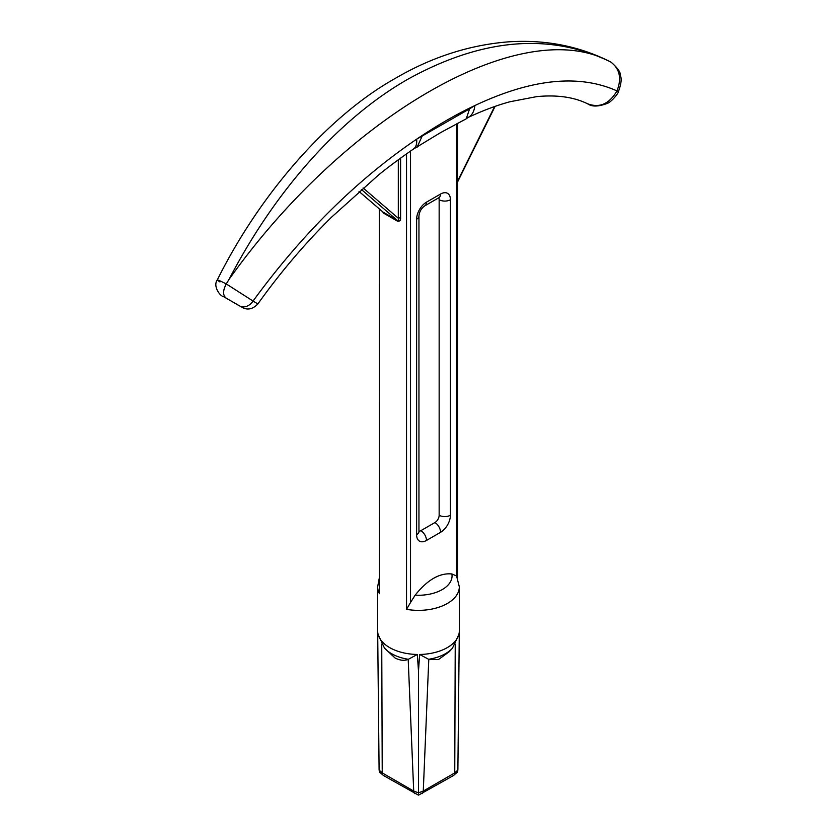 <?xml version="1.0" encoding="UTF-8"?>
<svg xmlns="http://www.w3.org/2000/svg" width="837" height="837" viewBox="0 0 837 837"><rect width="100%" height="100%" fill="white"/><g stroke="black" fill="none" stroke-linecap="round" stroke-linejoin="round"><path stroke-width="1.26" d="M395.116 658.039L384.497 648.141A38.261 22.086 180 0 0 391.434 653.613A38.261 22.086 180 0 0 408.341 659.294L408.194 659.347C404.48 660.937 400.117 660.508 395.116 658.039M400.588 158.099L400.588 218.038C400.714 220.654 399.552 221.627 397.125 220.958L383.691 213.205L382.551 211.709M453.518 775.512L418.49 795.15L383.461 775.512L379.883 772.331L379.098 770.092L377.675 631.579A40.835 23.572 0 0 0 389.613 647.576A40.835 23.572 0 0 0 417.339 654.471L418.49 670.981L419.64 654.471A40.835 23.572 0 0 0 459.304 631.579L457.881 770.092L457.107 772.331L453.518 775.512A5.974 3.453 -120 0 0 454.753 772.896L455.234 644.072M410.517 151.068L410.517 602.514L415.152 595.17C427.445 579.79 439.697 572.717 451.896 573.962L456.542 575.95L456.542 123.897M428.785 659.347L428.638 659.294A38.261 22.086 180 0 0 452.482 648.141L449.364 651.615L438.473 659.556L428.785 659.347L423.271 791.07L454.753 772.896L457.881 770.092M381.745 644.072L382.227 772.896L413.708 791.07L408.194 659.347M459.304 631.579L459.136 633.871L452.482 648.141M379.098 770.092L382.227 772.896A5.974 3.453 -60 0 0 383.461 775.512M384.497 648.141L377.843 633.871L377.675 631.579M414.943 793.685A5.974 3.453 -60 0 1 413.708 791.07L418.49 792.827L423.271 791.07A5.974 3.453 -120 0 1 422.036 793.685M418.49 670.981L418.49 793.675M417.339 654.471L408.341 659.294M428.638 659.294L419.64 654.471M418.95 531.254A5.974 3.453 120 0 0 420.844 530.679L434.926 522.55A5.974 3.453 120 0 0 439.153 515.236L439.153 199.729A5.974 3.453 120 0 0 438.703 197.804M607.631 60.473C547.408 32.664 480.794 38.92 407.797 79.253C338.357 119 274.484 191.955 229.024 279.412C344.718 116.657 519.149 15.39 607.631 60.473L610.34 61.792C579.214 46.056 545.253 39.412 508.446 41.85C469.212 44.968 431.432 57.188 395.095 78.5C329.778 115.004 261.165 191.736 217.296 279.924C212.692 286.087 220.089 296.235 223.333 296.507A11.948 10.316 -59.7 0 0 223.364 296.528L239.696 305.955L223.364 296.528M469.578 108.852L474.851 105.556C455.945 114.491 436.537 125.707 416.627 139.204L469.578 108.852L466.251 118.802L440.691 132.56L414.064 148.704M413.488 149.028L413.488 149.028A23.896 11.959 -124.2 0 0 416.627 139.204C356.677 179.924 302.147 233.879 253.056 301.048L257.848 303.957C280.28 272.548 304.773 243.682 331.337 217.379L378.251 175.247C387.154 167.881 398.904 159.145 413.488 149.028L413.572 148.808M422.057 136.305L417.035 147.385M219.953 281.933C215.057 278.7 217.17 279.37 226.272 283.931L253.056 301.048A11.948 9.134 -59.8 0 1 239.696 305.955M229.024 279.412L226.272 283.931C222.809 290.523 222.736 295.231 226.063 298.056M587.26 103.621C599.282 108.35 609.19 104.112 616.974 90.909C578.963 73.886 531.589 78.762 474.851 105.556A23.896 15.484 64.7 0 1 467.841 117.599L466.251 118.802M618.323 91.882A11.948 0.555 26 0 0 616.974 90.909C621.881 78.437 619.788 68.791 610.707 61.98L610.989 62.137C617.654 67.87 620.803 72.39 620.426 75.707C621.86 78.845 621.159 84.234 618.323 91.882C618.281 93.524 611.062 102.281 607.359 103.369C598.56 106.686 592.104 106.895 587.982 103.997L587.982 103.997C574.308 97.123 557.233 94.665 536.747 96.611L509.963 101.748C496.655 105.357 482.604 110.651 467.81 117.609M257.848 303.957C253.161 308.843 248.317 310.182 243.316 307.985L237.98 305.003M379.454 209.041L379.454 593.695L379.276 208.894M410.517 602.514L406.531 609.336L406.531 153.851M406.531 609.336A40.835 23.572 180 0 0 459.325 586.8L456.542 575.95M383.691 213.205A1.988 1.653 116 0 0 383.095 212.148L397.177 220.277L361.343 189.444M400.588 218.038A1.988 1.151 0 0 0 398.307 218.258C399.008 219.796 398.632 220.476 397.177 220.277L397.125 220.958M359.052 191.464L383.095 212.148L359.031 191.474M379.454 593.695A40.835 23.572 180 0 1 377.654 586.8L377.654 647.409M450.421 199.729L450.421 515.236A13.947 8.046 -60 0 1 440.565 532.311L426.483 540.44A13.947 8.046 -60 0 1 416.617 534.749L416.617 219.242A13.947 8.046 -60 0 1 426.483 202.167L440.565 194.038A13.947 8.046 -60 0 1 450.421 199.729A7.962 4.604 180 0 1 439.153 199.729M415.152 595.17A33.574 19.387 0 0 0 451.896 573.962M426.483 202.167A7.962 4.604 60 0 1 424.83 205.818C421.314 208.298 419.358 211.688 418.95 215.998A7.962 4.604 180 0 1 416.617 219.242M418.95 215.998L418.95 531.495A7.962 4.604 180 0 1 416.617 534.749M440.565 194.038A7.962 4.604 60 0 1 438.912 197.689L424.83 205.818M420.844 530.679A7.962 4.604 60 0 1 426.483 540.44M434.926 522.55A7.962 4.604 60 0 1 440.565 532.311M450.421 515.236A7.962 4.604 180 0 1 439.153 515.236M223.291 296.486A11.948 10.316 -59.7 0 0 223.333 296.507L238.001 305.013M457.703 180.897L494.604 106.55M363.08 187.938L398.307 218.258L398.307 159.773M459.325 586.8L459.325 647.409M379.276 578.064L377.654 586.8M457.703 123.311L457.703 578.064M457.703 181.723L495.096 106.372"/></g></svg>
